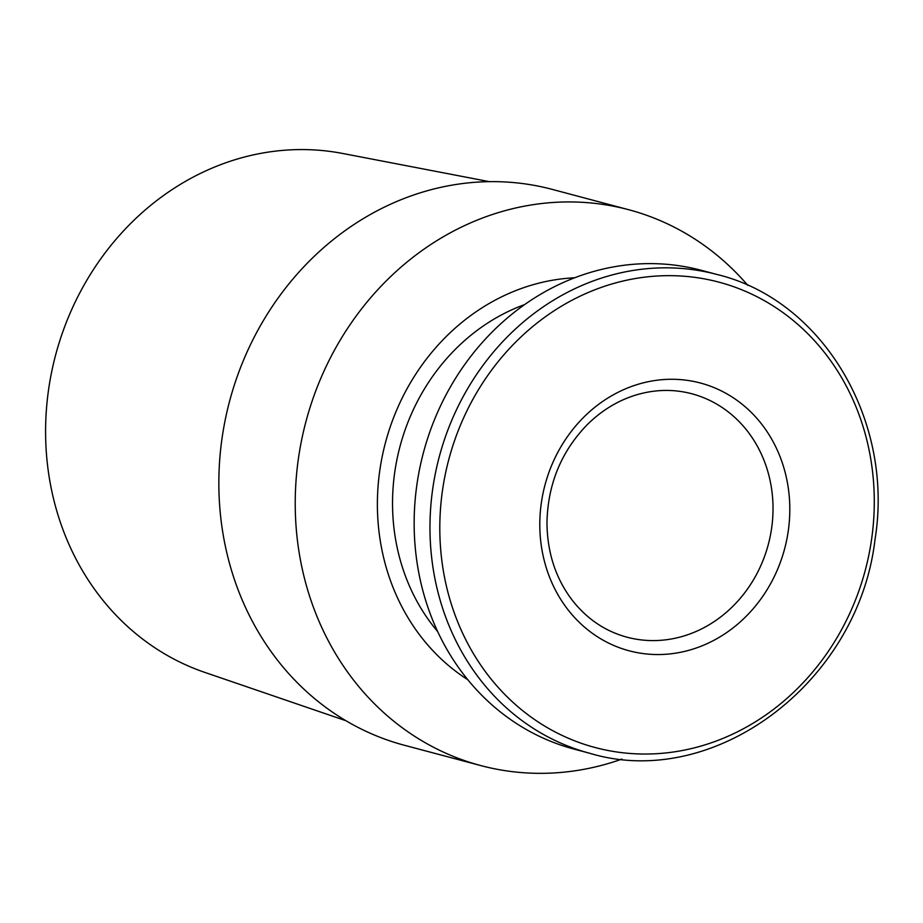 <?xml version="1.0" encoding="UTF-8"?>
<svg xmlns="http://www.w3.org/2000/svg" width="923" height="923" viewBox="0 0 923 923"><rect width="100%" height="100%" fill="white"/><g stroke="black" fill="none" stroke-linecap="round" stroke-linejoin="round"><path stroke-width="1.38" d="M747.872 285.438A287.595 257.379 104.9 0 0 628.609 209.694L552.231 189.388A287.595 257.379 104.9 0 0 422.826 192.042A287.595 257.379 104.9 0 0 219.016 472.634A287.595 257.379 104.9 0 0 404.424 745.276L480.802 765.582A287.595 257.379 104.9 0 0 621.929 759.087M628.609 209.694A287.595 257.379 104.9 0 0 499.193 212.348A287.595 257.379 104.9 0 0 295.395 492.94A287.595 257.379 104.9 0 0 480.802 765.582M574.671 277.777A216.224 193.507 104.9 0 0 530.737 285.392A216.224 193.507 104.9 0 0 380.38 466.611A216.224 193.507 104.9 0 0 467.788 679.697M524.656 304.567A199.426 178.474 104.9 0 0 437.698 631.609M717.125 274.512L701.307 270.301A247.71 221.682 104.9 0 0 589.843 272.585A247.71 221.682 104.9 0 0 414.3 514.261A247.71 221.682 104.9 0 0 573.991 749.084L589.809 753.295C714.056 790.919 858.355 682.697 874.981 539.724C894.491 420.692 822.739 299.975 717.125 274.512A247.71 221.682 104.9 0 0 605.661 276.785A247.71 221.682 104.9 0 0 430.118 518.472A247.71 221.682 104.9 0 0 589.809 753.295M638.07 384.291A138.554 123.994 104.9 0 0 572.422 615.11A138.554 123.994 104.9 0 0 783.927 551.343A138.554 123.994 104.9 0 0 638.07 384.291M489.317 181.646L342.71 153.472A268.997 240.73 104.9 0 0 236.369 159.31A268.997 240.73 104.9 0 0 46.15 413.389A268.997 240.73 104.9 0 0 204.733 672.371L345.963 720.736M610.565 284.376A240.776 215.474 104.9 0 0 496.493 685.489A240.776 215.474 104.9 0 0 864.055 574.683A240.776 215.474 104.9 0 0 610.565 284.376M627.005 637.193A125.955 112.721 104.9 0 0 768.317 544.443A125.955 112.721 104.9 0 0 691.742 393.74C673.536 388.964 655.053 389.356 636.27 394.906C618.006 400.467 601.6 410.447 587.051 424.857C561.126 451.739 547.766 484.367 546.97 522.741C547.235 552.635 555.704 578.513 572.364 600.377C587.063 619.021 605.28 631.297 627.005 637.193"/></g></svg>
